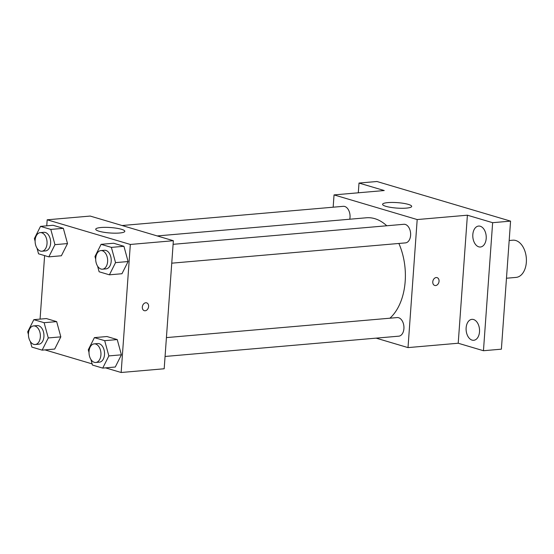 <?xml version="1.0" encoding="UTF-8"?>
<svg xmlns="http://www.w3.org/2000/svg" width="554" height="554" viewBox="0 0 554 554"><rect width="100%" height="100%" fill="white"/><g stroke="black" fill="none" stroke-linecap="round" stroke-linejoin="round"><path stroke-width="0.83" d="M506.467 278.233L516.072 277.402A18.67 11.883 -95 0 0 526.3 257.769A18.67 11.883 -95 0 0 512.845 240.201L509.174 240.519M358.306 192.792L359.006 183.055L376.935 181.504L510.566 221.129L501.384 349.172L483.455 350.724L458.213 343.238L408.014 347.6L376.124 338.141M359.006 183.055L384.247 190.541L334.041 194.904L417.19 219.557L467.396 215.201L492.638 222.687L510.566 221.129M387.855 202.612A14.584 2.735 -175.9 0 1 403.416 203.325A14.584 2.735 -175.9 0 1 411.677 206.407A14.584 2.735 -175.9 0 1 396.934 208.089A14.584 2.735 -175.9 0 1 382.585 204.322A14.584 2.735 -175.9 0 1 387.855 202.612M492.638 222.687L483.455 350.724M478.774 246.835A10.512 6.69 85 0 1 472.784 235.831A10.512 6.69 85 0 1 478.601 226.067A10.512 6.69 85 0 1 480.249 226.24A10.512 6.69 85 0 1 486.239 237.251A10.512 6.69 85 0 1 480.422 247.008A10.512 6.69 85 0 1 478.774 246.835M472.084 340.121A10.512 6.69 85 0 1 466.094 329.118A10.512 6.69 85 0 1 471.918 319.353A10.512 6.69 85 0 1 473.559 319.526A10.512 6.69 85 0 1 479.549 330.53A10.512 6.69 85 0 1 473.732 340.294A10.512 6.69 85 0 1 472.084 340.121M467.396 215.201L458.213 343.238M389.912 318.204A53.676 34.168 -95 0 0 398.873 243.462M386.775 225.769A53.676 34.168 -95 0 0 366.388 217.777L157.211 235.935M417.19 219.557L408.014 347.6M333.162 207.203L334.041 194.904M171.754 263.178L405.473 242.887A9.335 5.942 -95 0 0 410.583 233.075A9.335 5.942 -95 0 0 403.852 224.287L173.104 244.321M165.064 356.464L398.783 336.174A9.335 5.942 -95 0 0 403.894 326.361A9.335 5.942 -95 0 0 397.17 317.574L166.415 337.608M122.102 225.52L343.279 206.323A9.335 5.942 85 0 1 350.024 217.383A9.335 5.942 85 0 1 349.761 219.218M437.071 277.637A4.086 3.054 -73.5 0 1 439.045 281.28A4.086 3.054 -73.5 0 1 434.751 285.469A4.086 3.054 -73.5 0 1 432.986 280.684A4.086 3.054 -73.5 0 1 437.071 277.637A4.086 3.054 -73.5 0 1 439.052 281.28A4.086 3.054 -73.5 0 1 434.745 285.469M46.751 225.831L47.187 219.799L90.212 216.067L173.36 240.72L164.185 368.763L121.153 372.496L105.53 367.863M92.123 363.888L44.95 349.899M95.69 259.189L94.969 256.53L101.091 244.335L113.646 243.241L123.93 246.295L128.092 261.536L121.963 273.731L128.092 261.536L115.544 262.631L109.415 274.819L99.124 271.772L97.601 266.183M28.427 334.512L27.7 331.846L33.829 319.658L46.377 318.564L56.667 321.618L60.822 336.86L54.701 349.055L60.822 336.86L48.274 337.947L42.146 350.142L31.862 347.095L30.338 341.506M47.187 219.799L130.335 244.459L121.153 372.496M40.068 319.118L44.618 255.609M89.007 352.476L88.28 349.816L94.409 337.621L106.957 336.527L117.24 339.581L121.402 354.823L115.274 367.018L121.402 354.823L108.854 355.917L102.725 368.105L92.442 365.058L90.918 359.47M35.11 241.225L34.39 238.566L40.511 226.371L53.066 225.277L63.35 228.331L67.512 243.573L61.383 255.768L67.512 243.573L54.964 244.66L48.835 256.855L38.545 253.808L37.021 248.22M130.335 244.459L173.36 240.72M100.994 227.507A14.584 2.735 -175.9 0 1 116.555 228.227A14.584 2.735 -175.9 0 1 124.823 231.302A14.584 2.735 -175.9 0 1 110.08 232.985A14.584 2.735 -175.9 0 1 95.724 229.218A14.584 2.735 -175.9 0 1 100.994 227.507M146.623 302.851A4.086 3.054 -73.5 0 1 148.604 306.494A4.086 3.054 -73.5 0 1 144.303 310.683A4.086 3.054 -73.5 0 1 142.537 305.898A4.086 3.054 -73.5 0 1 146.63 302.851A4.086 3.054 -73.5 0 1 148.604 306.494A4.086 3.054 -73.5 0 1 144.303 310.683M40.511 226.371L50.802 229.418L54.964 244.66M41.896 251.225L45.483 250.914A9.335 5.942 -95 0 0 50.594 241.101A9.335 5.942 -95 0 0 43.87 232.313L40.283 232.625A9.335 5.942 -95 0 0 35.151 240.166A9.335 5.942 -95 0 0 41.896 251.225A9.335 5.942 -95 0 0 47.007 241.412A9.335 5.942 -95 0 0 40.283 232.625M48.835 256.855L61.383 255.768M53.066 225.277L63.35 228.331L67.512 243.573M50.802 229.418L63.35 228.331M101.091 244.335L111.382 247.382L115.544 262.631M102.476 269.189L106.063 268.877A9.335 5.942 -95 0 0 111.174 259.064A9.335 5.942 -95 0 0 104.45 250.276L100.863 250.588A9.335 5.942 -95 0 0 95.731 258.129A9.335 5.942 -95 0 0 102.476 269.189A9.335 5.942 -95 0 0 107.587 259.376A9.335 5.942 -95 0 0 100.863 250.588M109.415 274.819L121.963 273.731M113.646 243.241L123.93 246.295L128.092 261.536M111.382 247.382L123.93 246.295M33.829 319.658L44.112 322.705L48.274 337.947M35.207 344.512L38.794 344.2A9.335 5.942 -95 0 0 43.904 334.387A9.335 5.942 -95 0 0 37.18 325.6L33.593 325.911A9.335 5.942 -95 0 0 28.462 333.453A9.335 5.942 -95 0 0 35.207 344.512A9.335 5.942 -95 0 0 40.324 334.699A9.335 5.942 -95 0 0 33.593 325.911M42.146 350.142L54.701 349.055M46.377 318.564L56.667 321.618L60.822 336.86M44.112 322.705L56.667 321.618M94.409 337.621L104.692 340.668L108.854 355.917M95.787 362.475L99.374 362.164A9.335 5.942 -95 0 0 104.484 352.351A9.335 5.942 -95 0 0 97.76 343.563L94.173 343.875A9.335 5.942 -95 0 0 89.042 351.416A9.335 5.942 -95 0 0 95.787 362.475A9.335 5.942 -95 0 0 100.904 352.663A9.335 5.942 -95 0 0 94.173 343.875M102.725 368.105L115.274 367.018M106.957 336.527L117.24 339.581L121.402 354.823M104.692 340.668L117.24 339.581"/></g></svg>
